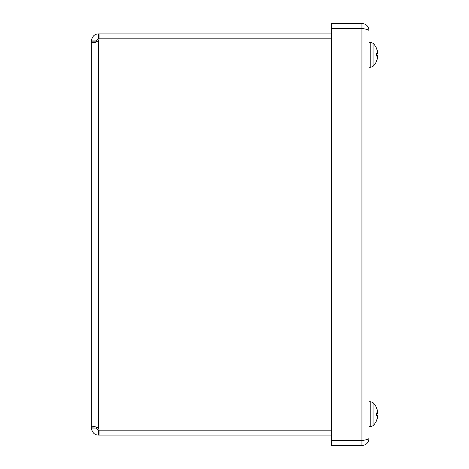 <?xml version="1.0" encoding="UTF-8"?>
<svg xmlns="http://www.w3.org/2000/svg" width="469" height="469" viewBox="0 0 469 469"><rect width="100%" height="100%" fill="white"/><g stroke="black" fill="none" stroke-linecap="round" stroke-linejoin="round"><path stroke-width="0.7" d="M96.286 40.938L91.332 40.938C92.194 36.377 94.539 34.026 98.373 33.897L98.373 38.845L96.286 40.938L96.286 41.876L91.332 41.876L92.076 42.738L93.067 42.802L95.828 42.192L98.373 40.727A4.678 4.678 0 0 0 99.094 38.892L331.366 38.892M91.332 428.062L96.286 428.062L98.373 430.155L99.094 430.155L99.094 435.103L98.373 435.103C94.539 434.974 92.194 432.623 91.332 428.062L91.332 427.124L92.076 426.262L92.803 426.192L96.55 427.101L98.373 428.273A4.678 4.678 0 0 1 99.094 430.108L331.366 430.108M331.366 33.897L99.094 33.897L99.094 38.845L331.366 38.845M92.358 42.785L91.332 41.876L91.332 427.124L96.286 426.983L96.286 428.062M98.373 40.727L98.373 428.273L96.286 426.989M98.373 430.155L98.373 435.103M99.094 435.103L331.366 435.103M99.094 430.155L331.366 430.155M98.373 33.897L99.094 33.897M99.094 38.845L98.373 38.845M91.332 41.876L91.332 40.938M361.939 28.398L362.871 28.621L361.939 28.445C366.207 29.125 368.552 29.805 368.974 30.485C368.552 26.217 366.207 23.872 361.939 23.45L331.366 23.45L331.366 28.398L361.939 28.398L361.939 23.45M361.939 440.555L331.366 440.602L331.366 445.55L361.939 445.55C366.207 445.128 368.552 442.783 368.974 438.515C368.552 439.195 366.207 439.875 361.939 440.555L331.366 440.555L331.366 28.445L361.939 28.445L361.939 440.555M368.974 30.485L368.974 438.515M361.939 440.602L361.939 445.55M377.621 413.306L377.645 412.497L377.545 413.341A16.181 2.392 174.9 0 0 376.56 412.96L376.56 415.452A16.181 2.392 5.1 0 0 377.545 415.065L377.645 415.915L377.545 415.065L376.607 414.989L377.592 415.071M370.768 426.679L373.048 425.741L373.048 402.672L370.768 401.734L370.768 426.679L368.974 426.679M377.545 417.31A16.181 15.94 149.5 0 1 376.56 420.459L376.607 420.371A16.181 15.94 149.5 0 0 377.545 417.31L377.645 416.29L377.545 417.31M377.656 416.32L377.645 416.29A16.046 10.236 -167 0 1 377.129 417.627A16.046 12.042 -15.2 0 0 377.645 415.915L377.545 415.065M377.656 412.679L377.645 412.497A16.046 12.042 -164.8 0 0 377.129 410.785A16.046 10.236 -13 0 1 377.645 412.122L377.545 411.102L377.557 412.128M376.302 408.534L376.56 407.954A16.181 15.94 30.5 0 1 377.545 411.102A16.181 15.94 30.5 0 0 376.607 408.053M377.621 53.894L377.645 53.085L377.545 53.935A16.181 2.392 174.9 0 0 376.56 53.548L376.56 56.04A16.181 2.392 5.1 0 0 377.545 55.659L377.645 56.503L377.545 55.659L376.607 55.577L377.592 55.659M370.768 67.266L373.048 66.328L373.048 43.259L370.768 42.321L370.768 67.266L368.974 67.266M376.607 60.947A16.181 15.94 149.5 0 0 377.545 57.898L377.645 56.878L377.545 57.898A16.181 15.94 149.5 0 1 376.56 61.046L376.302 60.466M377.656 56.907L377.645 56.878A16.046 10.236 -167 0 1 377.129 58.215A16.046 12.042 -15.2 0 0 377.645 56.503L377.545 55.659M377.656 53.267L377.645 53.085A16.046 12.042 -164.8 0 0 377.129 51.373A16.046 10.236 -13 0 1 377.645 52.71L377.545 51.69L377.557 52.716M376.607 48.629L376.56 48.541A16.181 15.94 30.5 0 1 377.545 51.69A16.181 15.94 30.5 0 0 376.607 48.641L376.302 49.122M377.545 413.341L376.607 413.424L377.574 413.353M376.607 420.371L376.302 419.878M376.607 415.423L376.607 412.984M373.048 425.741A16.21 16.21 0 0 0 376.56 420.582M376.56 407.831A16.21 16.21 0 0 0 373.048 402.672M370.768 401.734L368.974 401.734M376.607 56.016L376.607 53.577M373.048 66.328A16.21 16.21 0 0 0 376.56 61.169M376.56 48.418A16.21 16.21 0 0 0 373.048 43.259M370.768 42.321L368.974 42.321"/></g></svg>

